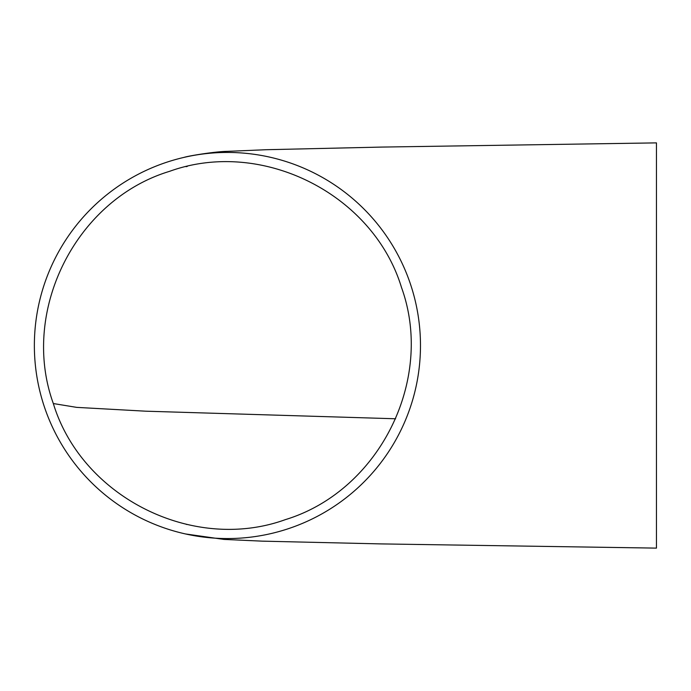 <?xml version="1.0" encoding="UTF-8"?>
<svg xmlns="http://www.w3.org/2000/svg" width="691" height="691" viewBox="0 0 691 691"><rect width="100%" height="100%" fill="white"/><g stroke="black" fill="none" stroke-linecap="round" stroke-linejoin="round"><path stroke-width="1.04" d="M401.514 287.508C373.08 193.8 261.63 137.967 169.545 171.342C75.69 199.734 19.901 311.278 53.328 403.544C81.883 497.373 193.29 553.007 285.4 519.623C379.238 491.016 434.907 379.791 401.514 287.508M44.267 406.541A193.065 193.065 0 0 0 370.376 475.261A193.065 193.065 0 0 0 184.082 157.367A193.065 193.065 0 0 0 44.267 406.541M656.45 142.907L656.45 548.093M656.45 266.26L656.45 424.723M53.328 403.544L76.675 407.37L145.671 411.188L395.623 418.772M187.304 166.401L186.069 166.678M185.508 533.953L223.824 539.403L262.07 541.148L381.087 543.912L656.45 548.118M184.108 157.349C189.956 155.579 216.378 151.45 227.149 151.372L265.931 149.722L381.087 147.088L656.45 142.882M186.89 524.495L186.268 524.348"/></g></svg>
